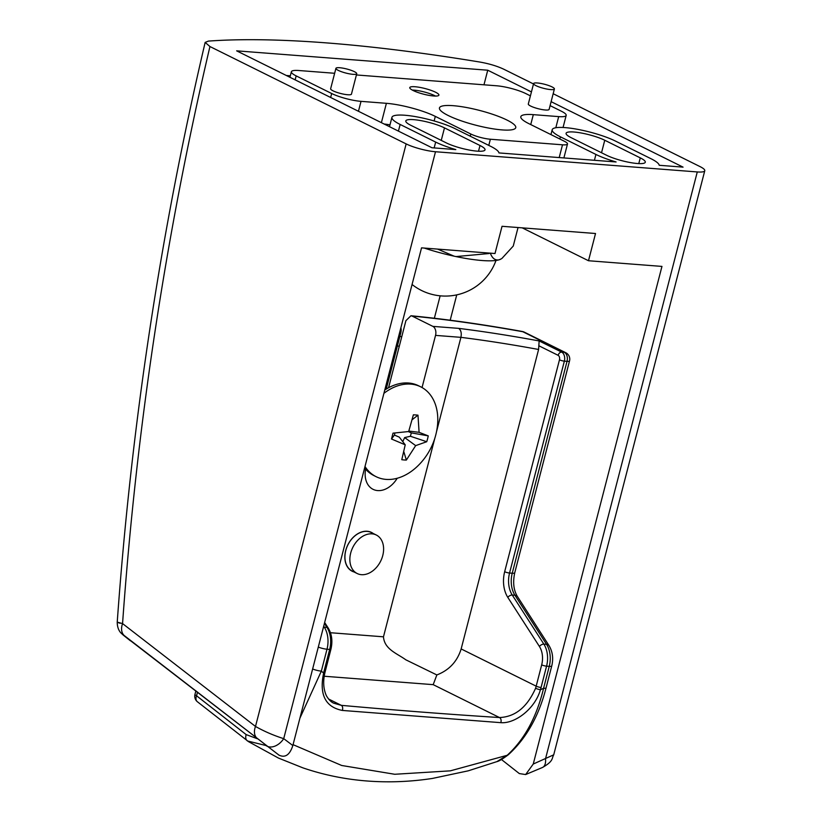<?xml version="1.0" encoding="UTF-8"?>
<svg xmlns="http://www.w3.org/2000/svg" width="822" height="822" viewBox="0 0 822 822"><rect width="100%" height="100%" fill="white"/><g stroke="black" fill="none" stroke-linecap="round" stroke-linejoin="round"><path stroke-width="1.23" d="M401.681 336.989L399.934 336.126M397.375 346A422.765 81.82 -165.5 0 1 399.307 346.196M522.227 227.858L588.49 260.738L661.957 266.41L533.252 764.039L553.72 754.822L704.773 170.719A21.495 4.161 14.5 0 0 699.984 166.578L553.175 93.729M553.72 754.822C551.603 758.408 553.853 760.977 542.52 767.46L542.52 767.46A14.334 7.439 -114.2 0 0 545.51 758.798L697.282 171.942L435.496 151.741L283.713 738.649L292.838 745.533C289.796 754.935 285.162 758.12 278.915 755.089L124.276 635.581C122.303 634.132 122.088 634.06 123.608 635.375L279.295 755.367M588.49 260.738L595.529 233.51L502.037 226.297L494.998 253.525L421.542 247.854L292.838 745.533M531.444 91.9L487.744 70.209L236.654 50.841L431.961 147.755L455.82 149.594A36.898 7.141 -165.5 0 1 435.66 142.083L400.15 124.461A36.898 7.141 -165.5 0 1 391.93 117.351A36.898 7.141 -165.5 0 1 416.353 116.786A36.898 7.141 -165.5 0 1 455.172 128.715L490.683 146.337A36.898 7.141 -165.5 0 1 498.933 152.923L616.089 161.965A36.898 7.141 -165.5 0 1 595.929 154.454L560.419 136.832A36.898 7.141 -165.5 0 1 552.209 129.712A36.898 7.141 -165.5 0 1 576.623 129.157A36.898 7.141 -165.5 0 1 615.442 141.076L650.952 158.697A36.898 7.141 -165.5 0 1 659.203 165.284L683.061 167.133L551.12 101.661M446.346 142.915A22.574 4.367 14.5 0 0 470.092 150.2A22.574 4.367 14.5 0 0 485.021 149.861A22.574 4.367 14.5 0 0 479.997 145.504L444.486 127.883A22.574 4.367 14.5 0 0 420.741 120.598A22.574 4.367 14.5 0 0 405.811 120.937A22.574 4.367 14.5 0 0 410.825 125.293L446.346 142.915M606.615 155.276A22.574 4.367 14.5 0 0 630.361 162.571A22.574 4.367 14.5 0 0 645.291 162.232A22.574 4.367 14.5 0 0 640.276 157.875L604.756 140.254A22.574 4.367 14.5 0 0 581.01 132.959A22.574 4.367 14.5 0 0 566.081 133.308A22.574 4.367 14.5 0 0 571.105 137.654L606.615 155.276M533.499 83.957L503.773 69.212C497.135 66.089 489.172 63.695 479.894 62.051A601.899 116.498 -165.5 0 0 208.428 41.1L205.151 42.405L209.939 46.535L406.15 143.901A21.495 4.161 14.5 0 0 435.496 151.741M697.282 171.942A21.495 4.161 14.5 0 0 704.773 170.719M209.939 46.535C165.664 235.164 136.534 427.512 122.56 623.59L255.498 726.453C264.365 731.446 273.777 735.505 283.713 738.649A14.334 9.792 -51.5 0 1 265.938 745.472M501.471 759.528L519.319 773.574L525.648 774.55L533.252 764.039M440.15 295.828L434.355 318.248M456.744 294.872L450.189 320.21M120.187 623.302C115.604 621.761 116.395 621.853 122.56 623.59A14.334 9.874 -53.2 0 0 124.276 635.581M257.132 738.392A14.334 9.792 -51.7 0 1 255.498 726.453L406.15 143.901M123.608 635.375A14.334 11.518 130.2 0 1 123.228 635.077L130.379 640.77M290.33 75.809L286.354 75.501M483.973 84.8L487.744 70.209M373.209 533.478A21.68 15.659 116.4 0 0 345.692 550.596A21.68 15.659 116.4 0 0 354.097 571.989M376.291 535.009L371.339 532.553A21.495 15.526 116.4 0 0 345.764 550.576A21.495 15.526 116.4 0 0 352.237 571.064L357.18 573.52A21.495 15.526 -63.6 0 1 351.611 550.154A21.495 15.526 -63.6 0 1 372.017 533.848A21.495 15.526 -63.6 0 1 376.291 535.009A21.495 15.526 -63.6 0 1 381.86 558.374A21.495 15.526 -63.6 0 1 361.454 574.681A21.495 15.526 -63.6 0 1 357.18 573.52M400.889 327.721A7.162 4.757 94.4 0 1 400.817 332.705L386.237 389.083M333.866 703.231L341.336 705.348C395.742 710.249 448.452 714.318 499.478 717.544C515.168 716.918 527.2 707.156 535.584 688.261A35.829 25.883 116.4 0 0 536.18 686.164L541.688 664.854A17.909 11.898 -85.6 0 0 539.438 646.503L507.821 597.399A25.081 16.656 94.4 0 1 504.667 571.722L559.474 359.831A3.586 2.384 -85.6 0 0 558.128 355.33L538.831 345.754L538.595 349.473A372.602 72.12 14.5 0 0 460.916 337.349C461.748 333.074 460.988 330.084 458.645 328.368A379.774 73.507 -165.5 0 1 539.14 340.945L538.831 345.754M330.454 632.724L383.473 636.814C384.367 649.37 397.273 653.531 405.801 659.799L436.852 674.944C449.141 670.197 457.238 661.535 461.152 648.938L538.595 349.473M293.053 744.66L341.705 765.488L394.735 774.273L450.292 770.851L507.174 755.295C524.498 739.502 536.632 717.164 543.589 688.271L549.25 666.365A21.495 14.272 -85.6 0 0 546.548 644.345L514.932 595.241A21.495 14.272 94.4 0 1 512.229 573.232L567.036 361.341A7.162 4.757 -85.6 0 0 564.354 352.33L522.843 331.739A409.87 79.323 14.5 0 0 412.11 316.08L432.865 326.375L458.645 328.368M197.599 701.896A7.162 4.809 -49 0 1 197.208 701.608A7.162 4.809 -49 0 1 196.561 695.782L246.179 734.611L257.368 738.742M388.559 387.737L405.904 320.683L410.949 315.751C445.072 319.028 482.206 324.279 522.35 331.492A7.162 2.548 -79.8 0 1 522.843 331.739A7.162 5.179 -63.6 0 1 524.261 332.119A7.162 7.162 0 0 0 522.35 331.492M365.605 469.157A23.283 16.82 116.4 0 0 373.065 489.326A23.283 16.82 116.4 0 0 397.211 478.26M383.473 636.814L434.807 438.311M436.523 431.684L460.916 337.349L435.537 335.386A7.162 4.757 -85.6 0 0 432.865 326.375M422.056 387.542L435.537 335.386M312.627 668.985A7.162 1.387 14.5 0 0 321.34 671.122L299.907 718.181M551.747 665.954C553.545 658.463 552.641 651.682 549.034 645.609A7.162 4.028 -32.8 0 0 546.548 644.345L543.876 644.14A21.495 14.272 94.4 0 1 546.579 666.159L549.25 666.365A7.162 1.387 14.5 0 0 551.747 665.954L546.085 687.86A7.162 1.387 -165.5 0 1 543.589 688.271A333.064 240.579 -63.6 0 1 540.414 689.771C534.917 709.067 514.819 723.935 500.762 722.661L342.322 710.434C325.368 707.054 319.131 694.59 323.621 673.043A3.586 0.843 11.8 0 0 324.916 672.673L330.927 649.216C332.787 641.273 331.883 634.214 328.225 628.039L324.649 622.49M266.009 745.533L247.535 740.982A7.162 4.983 -55 0 1 247.401 740.899A7.162 4.983 -55 0 1 246.179 734.611M496.868 761.634L507.174 755.295A7.162 4.449 -130.8 0 0 508.397 754.678L508.397 754.678C502.735 758.953 498.892 761.264 496.868 761.634L468.232 770.831L432.423 778.434C410.003 781.866 387.82 782.678 365.872 780.9C344.151 779.122 323.138 774.776 302.825 767.83L278.442 758.059L248.563 741.67M500.762 722.661A3.586 2.528 -86.8 0 0 499.478 717.544L433.194 684.654L436.852 674.944M541.688 664.854A3.586 0.688 -165.5 0 0 546.579 666.159L541.071 687.48A39.415 28.462 -63.6 0 1 540.414 689.771A3.586 0.545 -162.9 0 1 535.584 688.261M195.903 690.778L194.968 694.405A7.162 7.162 0 0 0 197.208 701.608L248.573 741.68M412.11 316.08L410.949 315.751M364.999 466.485A50.163 36.23 116.4 0 0 376.127 476.688A50.163 36.23 116.4 0 0 386.093 479.401A50.163 36.23 116.4 0 0 418.203 465.55A66.325 66.325 0 0 0 437.294 427.06A50.163 36.23 116.4 0 0 420.71 386.823L418.49 385.724A50.163 36.23 116.4 0 0 408.524 383.011A50.163 36.23 116.4 0 0 384.778 390.018M364.619 467.975A50.163 36.23 116.4 0 0 373.907 475.578L376.127 476.688M420.71 386.823A50.163 36.23 116.4 0 0 410.743 384.11A50.163 36.23 116.4 0 0 383.925 393.327M427.574 438.825A58.711 57.591 8.1 0 1 426.741 441.722L415.665 445.627L406.366 460.063A58.711 39.343 -122.3 0 1 401.783 459.704L405.225 444.815L391.508 439.01A58.711 6.083 -74.3 0 1 392.248 436.092A58.711 6.083 -74.3 0 1 393.019 433.153L408.668 431.529L413.384 414.822A58.711 24.331 -19.4 0 1 417.977 415.172L419.097 432.331L428.252 435.876A58.711 57.591 8.1 0 1 427.574 438.825M391.508 439.01L394.406 435.043L394.94 432.958M405.225 444.815L399.307 437.15L394.406 435.043M403.849 451.802L406.366 460.063M408.287 431.571L411.308 432.875L410.435 436.277L404.65 437.561L402.77 441.64M404.65 437.561L415.665 445.627M410.435 436.277L426.741 441.722M411.308 432.875L428.252 435.876M408.822 431.057L419.097 432.331M412.223 419.652L417.977 415.172M412.284 90.06A15.043 2.908 -165.5 0 1 414.144 90.143A15.043 2.908 -165.5 0 1 435.516 96.071M433.667 95.989A15.043 2.908 -165.5 0 1 417.823 92.434A15.043 2.908 -165.5 0 1 409.777 87.594A15.043 2.908 -165.5 0 1 415.018 86.742A15.043 2.908 -165.5 0 1 430.872 90.297A15.043 2.908 -165.5 0 1 438.907 95.126A15.043 2.908 -165.5 0 1 433.667 95.989M338.315 70.404A10.748 2.076 14.5 0 0 349.617 73.877A10.748 2.076 14.5 0 0 356.727 73.713A10.748 2.076 14.5 0 0 354.333 71.648A10.748 2.076 14.5 0 0 343.031 68.175A10.748 2.076 14.5 0 0 335.921 68.339A10.748 2.076 14.5 0 0 338.315 70.404M335.921 68.339L330.639 88.755A10.748 2.076 14.5 0 0 333.033 90.831A10.748 2.076 14.5 0 0 344.336 94.294A10.748 2.076 14.5 0 0 351.446 94.14L356.727 73.713M535.985 85.663A10.748 2.076 14.5 0 0 547.288 89.136A10.748 2.076 14.5 0 0 554.398 88.971A10.748 2.076 14.5 0 0 552.004 86.896A10.748 2.076 14.5 0 0 540.701 83.423A10.748 2.076 14.5 0 0 533.591 83.587A10.748 2.076 14.5 0 0 535.985 85.663M533.591 83.587L528.31 104.004A10.748 2.076 14.5 0 0 530.704 106.079A10.748 2.076 14.5 0 0 542.006 109.552A10.748 2.076 14.5 0 0 549.117 109.388L554.398 88.971M448.226 115.522A39.415 7.624 -165.5 0 1 439.451 107.929A39.415 7.624 -165.5 0 1 465.529 107.333A39.415 7.624 -165.5 0 1 506.989 120.063A39.415 7.624 -165.5 0 1 515.764 127.657A39.415 7.624 -165.5 0 1 489.686 128.253A39.415 7.624 -165.5 0 1 448.226 115.522M470.246 136.195L470.811 134.007L435.3 116.385L434.129 120.947M470.811 134.007A14.334 2.774 14.5 0 0 490.374 139.237L488.782 145.391M559.196 157.567L562.505 144.806L490.374 139.237M562.505 144.806A14.334 2.774 14.5 0 0 567.499 143.984A14.334 2.774 14.5 0 0 564.303 141.22L528.793 123.608A35.829 6.936 -165.5 0 1 520.819 116.693A35.829 6.936 -165.5 0 1 533.314 114.648L530.745 124.574M555.816 127.739L558.693 116.611L533.314 114.648M558.693 116.611A21.495 4.161 14.5 0 0 566.183 115.388A21.495 4.161 14.5 0 0 561.405 111.237L550.093 105.627M356.409 74.956L496.55 85.776A21.495 4.161 14.5 0 1 525.885 93.616L530.416 95.866M289.95 77.278L291.378 71.74A21.495 4.161 14.5 0 1 298.879 70.517L334.636 73.281M291.378 71.74A21.495 4.161 14.5 0 0 296.167 75.891L295.139 79.857M330.65 97.479L331.677 93.513L296.167 75.891M331.677 93.513A21.495 4.161 14.5 0 0 361.022 101.353L358.454 111.278M381.398 122.663L386.391 103.315L361.022 101.353M386.391 103.315A35.829 6.936 -165.5 0 1 435.3 116.385M389.998 124.831A35.829 6.936 14.5 0 0 384.141 124.019M499.478 259.68L501.348 258.796A59.122 11.446 -165.5 0 1 499.478 259.68L498.82 259.886A59.122 11.446 -165.5 0 1 456.015 256.577L454.134 256.176A59.122 11.446 -165.5 0 1 425.539 248.491A59.122 11.446 -165.5 0 1 424.244 248.059M502.006 258.355L513.257 246.045L518.045 227.53M490.323 253.145C492.162 258.2 494.988 260.451 498.82 259.886M437.612 249.097L454.134 256.176M456.015 256.577L489.111 253.525M638.786 163.599L640.276 157.875M601.529 152.758L604.756 140.254M478.517 151.227L479.997 145.504M441.25 140.387L444.486 127.883M559.854 139.01L560.419 136.832M594.419 160.29L595.929 154.454M398.423 131.109L400.15 124.461M434.15 147.919L435.66 142.083M400.817 332.705L399.626 332.612M330.927 649.216A3.586 0.688 14.5 0 1 329.673 649.421L327.002 649.216L321.34 671.122A333.064 240.579 116.4 0 0 323.621 673.043A39.415 28.462 -63.6 0 1 324.166 670.742L329.673 649.421A21.495 14.272 -85.6 0 0 326.981 627.402L324.31 627.196A21.495 14.272 94.4 0 1 327.002 649.216A7.162 1.387 14.5 0 1 318.299 647.078M328.533 698.988L341.336 705.348A3.586 2.219 -84.5 0 1 342.322 710.434M433.194 684.654L324.269 676.249M461.152 648.938L536.18 686.164A3.586 0.688 -165.5 0 0 541.071 687.48M323.683 626.241L324.31 627.196A7.162 4.028 -32.8 0 0 323.436 627.196M328.225 628.039A3.586 2.014 -32.8 0 0 326.981 627.402L324.413 623.425M504.667 571.722A3.586 0.688 -165.5 0 0 509.558 573.026L512.229 573.232A7.162 1.387 14.5 0 0 514.736 572.821L569.533 360.93A7.162 1.387 14.5 0 1 567.036 361.341L564.365 361.135L509.558 573.026A21.495 14.272 -85.6 0 0 512.26 595.036L543.876 644.14A3.586 2.014 147.2 0 0 539.438 646.503M569.533 360.93A7.162 7.162 0 0 0 565.783 352.72A7.162 5.179 -63.6 0 0 564.354 352.33L561.683 352.124A7.162 4.757 94.4 0 1 564.365 361.135A3.586 0.688 -165.5 0 1 559.474 359.831M549.034 645.609L517.418 596.505A7.162 4.028 -32.8 0 0 514.932 595.241L512.26 595.036A3.586 2.014 147.2 0 0 507.821 597.399M539.14 340.945L561.683 352.124A3.586 2.589 116.4 0 0 558.128 355.33M197.527 692.042L196.561 695.782A7.162 1.387 14.5 0 1 194.968 694.405M324.166 670.742A3.586 0.688 14.5 0 0 325.409 670.536M123.228 635.077L121.204 633.207C121.204 633.187 117.269 630.032 117.227 622.213C131.325 425.2 160.629 231.927 205.151 42.405M542.52 767.46L525.648 774.55M550.946 134.592L552.209 129.712M389.515 126.691L391.93 117.351M333.958 703.283C331.287 702.245 328.759 699.728 326.385 695.72C323.385 689.021 322.902 681.346 324.916 672.673M546.085 687.86C538.811 716.157 526.255 738.433 508.397 754.678M517.418 596.505C513.596 590.155 512.702 582.264 514.736 572.821M565.783 352.72L524.261 332.119M563.06 127.482L566.183 115.388M563.892 157.937L567.499 143.984M412.069 284.494A53.738 53.738 0 0 0 495.995 260.451"/></g></svg>
